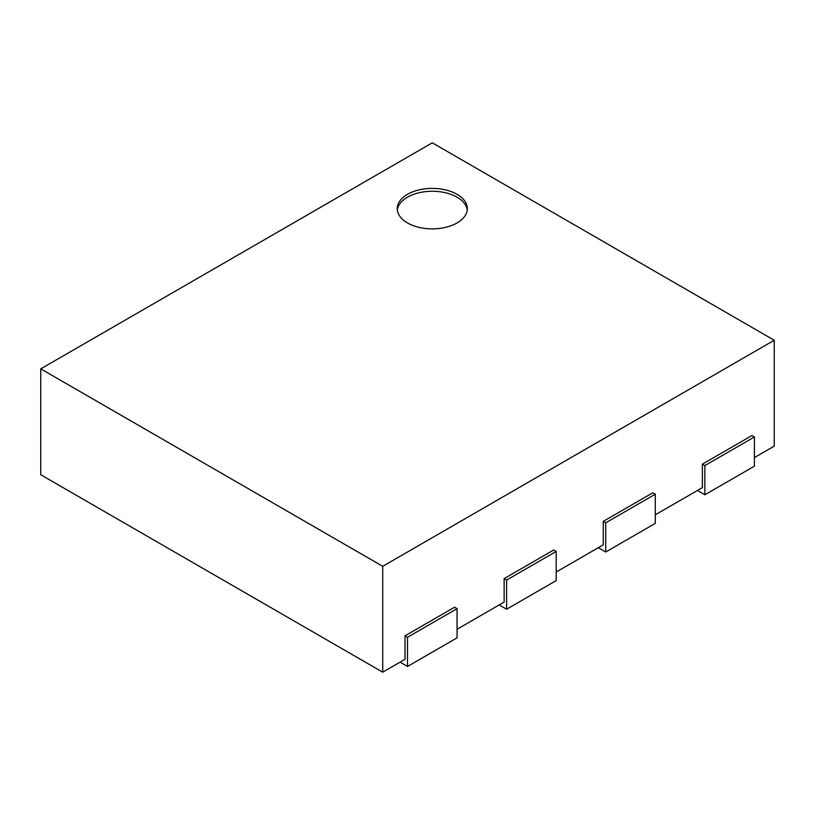 <?xml version="1.0" encoding="UTF-8"?>
<svg xmlns="http://www.w3.org/2000/svg" width="815" height="815" viewBox="0 0 815 815"><rect width="100%" height="100%" fill="white"/><g stroke="black" fill="none" stroke-linecap="round" stroke-linejoin="round"><path stroke-width="1.22" d="M697.426 490.477L704.863 494.776L754.425 466.16L754.425 436.972L751.95 435.546L702.387 464.153L704.863 465.589L754.425 436.972M400.063 662.167L407.5 666.456L457.062 637.839L457.062 608.652L454.587 607.226L405.024 635.832L405.024 659.304L382.724 672.181L40.75 474.748L40.75 368.869L432.276 142.819L774.25 340.252L774.25 446.131L754.425 457.572M499.188 604.934L506.624 609.223L556.187 580.616L556.187 551.429L553.701 549.993L504.139 578.609L504.139 602.071L457.062 629.261M598.312 547.711L605.739 552L655.301 523.383L655.301 494.196L652.825 492.769L603.263 521.386L603.263 544.848L556.187 572.028M702.387 464.153L702.387 487.615L655.301 514.805M774.25 340.252L382.724 566.303L382.724 672.181M704.863 494.776L704.863 465.589M603.263 521.386L605.739 522.812L655.301 494.196M605.739 552L605.739 522.812M504.139 578.609L506.624 580.046L556.187 551.429M506.624 609.223L506.624 580.046M405.024 635.832L407.5 637.269L457.062 608.652M407.5 666.456L407.5 637.269M40.75 368.869L382.724 566.303M407.5 222.943A35.045 20.232 180 0 1 397.231 208.63A35.045 20.232 180 0 1 432.276 188.397A35.045 20.232 180 0 1 467.321 208.63A35.045 20.232 180 0 1 445.693 227.324A35.045 20.232 180 0 1 407.5 222.943M467.24 210.066A35.045 20.232 0 0 0 432.276 191.26A35.045 20.232 0 0 0 397.323 210.066"/></g></svg>
